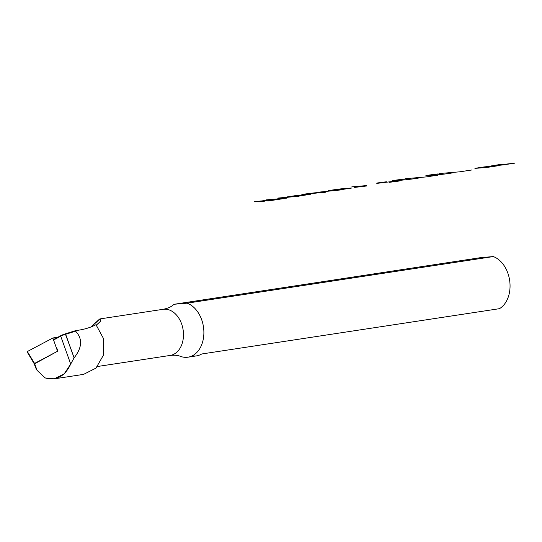 <?xml version="1.0" encoding="UTF-8"?>
<svg xmlns="http://www.w3.org/2000/svg" width="542" height="542" viewBox="0 0 542 542"><rect width="100%" height="100%" fill="white"/><g stroke="black" fill="none" stroke-linecap="round" stroke-linejoin="round"><path stroke-width="0.81" d="M58.299 337.002L52.872 337.998L57.547 351.25L34.566 363.445L57.547 351.25L52.872 337.998L27.459 351.48L52.872 337.998L58.299 337.002M27.513 351.805L34.566 363.445L57.859 351.087L56.476 347.232L57.859 351.087L34.62 363.77L27.513 351.805M96.381 325.119L100.595 321.304L99.586 319.035L90.826 327.124L100.121 318.892L100.771 321.02L96.381 325.119M75.9 330.552L75.541 331.162L69.234 333.174L65.643 334.245L65.325 333.858L75.9 330.552L75.541 331.162L65.643 334.245A5.833 1.07 160.3 0 0 60.724 336.203L70.704 364.041L64.132 373.933L54.119 378.865L83.61 374.373L96.002 368.093L103.556 354.922L103.597 338.743L95.988 324.692C90.216 327.714 83.522 329.665 75.894 330.552C83.522 329.665 90.216 327.714 95.988 324.692L103.603 338.77L103.542 354.969L95.954 368.14L83.529 374.387M97.526 366.494L170.093 355.45C174.382 354.969 177.79 355.261 180.317 356.311A27.737 19.878 -98.7 0 0 187.972 357.185L196.461 355.891A27.737 19.878 -98.7 0 0 201.76 353.98L499.439 308.683A27.737 19.878 -98.7 0 0 509.792 281.488A27.737 19.878 -98.7 0 0 493.315 256.569L480.503 257.66L174.328 304.252A27.737 19.878 -98.7 0 0 172.573 305.451C170.479 307.206 167.309 308.493 163.074 309.313A23.333 16.721 -98.7 0 1 183.264 330.966A23.333 16.721 -98.7 0 1 170.093 355.45L170.093 355.45A23.333 16.721 -98.7 0 0 183.264 330.966A23.333 16.721 -98.7 0 0 163.074 309.313A23.333 16.721 -98.7 0 0 163.067 309.313L100.128 318.892M192.119 355.891A27.737 19.878 -98.7 0 0 201.76 353.98L499.439 308.683A27.737 19.878 -98.7 0 0 509.792 281.488A27.737 19.878 -98.7 0 0 493.315 256.569L187.146 303.161A27.737 19.878 -98.7 0 1 203.88 331.955A27.737 19.878 -98.7 0 1 187.972 357.185M54.119 378.865L45.101 377.916C56.449 380.999 64.986 376.372 70.704 364.041L74.105 357.849L70.704 364.041L60.724 336.203L53.78 339.888L60.724 336.203A5.833 1.07 160.3 0 1 65.643 334.245L74.105 357.849C82.221 347.551 82.702 338.655 75.541 331.162C82.702 338.655 82.221 347.551 74.105 357.849L65.325 333.858A5.251 0.962 160.3 0 0 60.894 335.62L54.078 339.238L60.894 335.62A5.251 0.962 160.3 0 1 65.325 333.858L68.915 332.788L69.234 333.174L68.915 332.788M35.582 367.612L37.032 370.322L45.101 377.916L37.032 370.322L34.566 363.445L37.032 370.322L35.555 367.53M35.515 366.263L34.566 363.445M180.317 356.311A27.737 19.878 -98.7 0 0 203.623 328.079A27.737 19.878 -98.7 0 0 187.146 303.161L174.328 304.252A27.737 19.878 -98.7 0 0 172.573 305.451M174.328 304.252L187.146 303.161L493.315 256.569L480.503 257.66L174.328 304.252M60.724 336.203L60.894 335.62L60.724 336.203M267.795 201.028L282.883 198.731M264.95 201.163L254.496 201.651L276.799 199.361M266.061 199.89L276.481 199.009L288.696 197.146L278.27 198.033M286.908 198.121L276.481 199.009M299.116 196.265L288.696 197.146M300.932 195.757L310.329 194.327A28.753 0.955 -6.7 0 0 296.284 195.52L286.887 196.949A28.753 0.955 -6.7 0 0 300.932 195.757M313.168 193.372L325.627 192.227L325.43 191.882L314.285 192.877L303.486 194.199L301.874 194.476L304.943 194.375L314.455 193.176M340.782 189.924L317.165 192.315M337.91 190.357L335.037 190.798M342.598 189.415L351.988 187.986A28.753 0.955 -6.7 0 0 337.944 189.178L328.554 190.608A28.753 0.955 -6.7 0 0 342.598 189.415M354.651 187.41L366.643 185.987L366.717 185.574L351.833 186.841M389.258 182.349L399.224 181.028L399.332 180.662L376.792 183.392L376.907 183.02L386.446 181.773M404.569 179.023A10.725 0.352 -6.7 0 0 393.133 180.852A25.982 0.86 -6.7 0 0 405.043 179.842A10.725 0.352 -6.7 0 0 419.095 177.79M405.436 178.684L426.276 176.909L438.072 175.12M438.105 173.921A10.725 0.352 -6.7 0 0 426.662 175.75A25.982 0.86 -6.7 0 0 438.573 174.741A10.725 0.352 -6.7 0 0 452.624 172.688M438.966 173.582L459.812 171.807L471.608 170.012M488.938 167.146L498.328 165.716A28.753 0.955 -6.7 0 0 484.284 166.909L474.894 168.338A28.753 0.955 -6.7 0 0 488.938 167.146M501.262 164.307L491.486 165.872A25.982 0.86 -6.7 0 0 502.983 164.924L514.9 163.135L501.336 164.66L502.983 164.924M35.589 367.612L34.2 363.757L27.1 351.799"/></g></svg>
